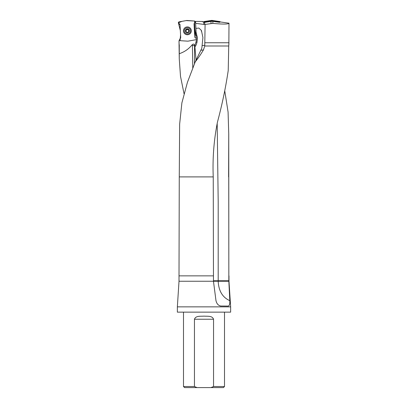 <?xml version="1.0" encoding="UTF-8"?>
<svg xmlns="http://www.w3.org/2000/svg" width="408" height="408" viewBox="0 0 408 408"><rect width="100%" height="100%" fill="white"/><g stroke="black" fill="none" stroke-linecap="round" stroke-linejoin="round"><path stroke-width="0.61" d="M217.189 123.415L218.198 202.036L218.198 281.245C218.652 290.924 222.518 297.401 229.811 300.676L228.842 281.245L228.74 133.799L228.082 112.052L224.813 91.193M184.018 93.641L180.494 76.271L179.265 58.946L179.01 40.616M230.642 312.14L177.358 312.14L230.642 312.14L230.642 306.857L177.358 306.857L179.01 281.245L179.01 275.859L213.46 275.859L213.236 176.899C212.476 158.452 213.874 140.209 217.439 122.165C222.181 104.372 225.772 87.164 228.22 70.543L228.73 45.987L204.75 45.987L205.091 24.439L203.77 24.398L203.77 22.134L202.643 21.808L202.684 21.497L195.488 21.4L195.519 21.899L195.34 21.67M229.811 300.676C229.959 303.858 229.475 305.658 228.363 306.071L220.514 306.02M219.841 305.827L220.988 306.071C218.423 305.658 216.755 303.858 215.985 300.676L213.46 281.245L213.46 275.859M228.857 44.462L228.99 23.19L220.192 21.93L219.728 22.307M213.236 176.899L179.265 176.899L179.642 124.144L181.891 102.862L187.435 82.319L195.274 61.787C197.916 58.568 200.644 54.611 203.459 49.904L204.75 45.987M179.01 40.606L187.818 41.162A0.862 0.857 -3 0 0 188.037 41.147L195.697 39.76A0.862 0.857 -3 0 0 196.396 39.066L196.381 38.714A0.862 0.857 -3 0 0 195.799 38.097A1.505 1.505 177 0 1 194.733 36.735L194.07 24.154A1.505 1.505 177 0 1 194.55 22.976L195.58 22.078L196.075 31.533L195.911 28.397L198.9 28.055L201.419 30.473L202.914 37.541L201.827 48.185L195.274 61.787M204.367 22.369A6.492 6.457 90 0 0 204.719 22.323L211.018 21.384A6.492 6.457 -90 0 1 212.859 21.374L219.356 22.287M228.99 23.19C228.429 24.276 223.049 24.342 212.859 23.378L205.091 24.439M179.331 45.987L179.01 42.758M179.061 42.758L179.051 40.509M179.377 53.662C184.396 51.974 188.578 49.108 191.918 45.069L192.28 44.666C193.616 43.605 194.371 43.982 194.54 45.803L194.917 46.986L196.192 44.895L196.993 42.167L197.441 38.306L196.105 32.135A10.766 10.741 -3 0 0 196.778 35.348A10.766 10.741 177 0 1 197.457 38.643L197.441 38.306M194.662 46.308L195.973 42.029A9.69 9.665 -3 0 0 196.396 39.066L196.381 38.714A9.69 9.665 -3 0 0 195.774 35.802A11.842 11.812 177 0 1 195.034 32.263L194.55 22.976M195.646 23.358L203.77 24.398M228.99 42.758L205 42.758M228.73 45.987L228.908 43.814M210.941 387.6L223.426 387.6L224.502 386.524L213.547 386.524L210.941 387.6L197.059 387.6L194.453 386.524L194.453 319.245C195.728 315.517 200.67 316.419 203.99 316.134C207.32 316.419 212.287 315.522 213.547 319.245L213.547 386.524M183.498 312.248L183.498 386.524L184.574 387.6L197.059 387.6M183.498 386.524L194.453 386.524M224.502 312.248L224.502 386.524M177.358 312.14L177.358 306.857M196.177 44.951L196.998 42.269L196.177 44.951M201.424 30.478L201.317 31.232L201.424 30.478M194.733 36.735L194.733 36.751A1.505 1.505 -3 0 0 195.794 38.107L195.799 38.112M194.54 45.803L192.413 45.349L192.28 44.666M192.28 45.104L191.918 45.069M192.76 67.907L192.413 45.349M194.56 45.88L194.458 63.74M194.917 46.986L196.075 60.277M188.904 29.871L188.919 30.36L188.904 29.871L187.292 29.05A1.805 1.8 177 0 1 188.996 31.666A1.805 1.8 177 0 1 185.875 31.829A1.805 1.8 177 0 1 187.292 29.05L185.706 30.411M190.454 30.697A3.07 3.06 -3 0 0 187.231 27.8A3.07 3.06 -3 0 0 184.324 31.018A3.07 3.06 -3 0 0 187.547 33.91A3.07 3.06 -3 0 0 190.454 30.697L190.454 30.748M188.919 30.36L188.996 31.666L187.481 32.645L185.875 31.829L185.783 30.034L186.196 29.891M188.904 30.37L188.996 31.666M187.726 29.284L187.292 29.05L186.64 29.804A1.387 1.387 177 0 1 188.027 29.733L187.726 29.284M187.889 32.462L187.058 32.507M185.813 30.524L185.783 30.034M186.487 32.018A1.387 1.387 177 0 1 186.007 31.039L185.834 30.534M188.95 31.294L188.782 30.896A1.387 1.387 -3 0 0 188.027 29.733L188.471 29.662M188.776 30.794L188.782 30.896A1.387 1.387 177 0 1 188.409 31.916M187.92 32.252A1.387 1.387 177 0 1 187.007 32.298M186.002 30.937L186.007 31.039A1.387 1.387 177 0 1 186.64 29.804L186.216 29.901M187.726 29.315L186.9 29.463M189.016 30.238L188.476 29.774M203.898 21.558L204.362 22.022L211.747 20.935L211.747 20.4L203.582 21.874A0.383 0.377 -135 0 1 203.898 21.558L211.747 20.4A0.867 0.862 -90 0 1 211.992 20.4L219.841 21.558A0.383 0.377 -45 0 1 220.157 21.874L211.976 20.4L211.992 20.935L219.376 22.022L219.841 21.558M220.157 21.874L219.693 22.338A0.383 0.377 -45 0 0 219.376 22.022M204.362 22.022A0.383 0.377 -135 0 0 204.046 22.338L203.582 21.874M183.462 31.034A3.927 3.922 177 0 1 189.174 27.336A3.927 3.922 177 0 1 189.526 34.114A3.927 3.922 177 0 1 183.462 31.034M179.964 38.857A1.505 1.505 -3 0 0 180.703 37.485L180.045 24.903A1.505 1.505 -3 0 0 178.979 23.547A0.862 0.857 177 0 1 179.076 21.879L186.736 20.492A0.862 0.857 177 0 1 186.956 20.482L194.718 21.058L194.81 22.797A1.505 1.505 -3 0 0 194.55 22.991L194.718 21.058L186.201 20.589L181.994 21.349L178.373 22.833L180.341 30.605L180.566 34.864L180.055 40.581L179.846 38.984C179.357 39.132 179.744 41.121 180.055 40.596M180.071 25.367A1.505 1.505 -3 0 0 179.189 24.082L178.367 22.766M195.498 22.027L194.718 21.058M196.406 38.877L194.07 24.154M228.735 133.799L228.602 176.899M228.735 176.899L228.842 275.859M230.642 306.857L228.99 281.245L179.01 281.245M200.971 50.245L203.459 49.904M204.719 22.323L204.719 24.449M211.018 23.45L211.018 21.384M212.859 21.374L212.859 23.378M195.034 32.263L196.105 32.135M195.774 35.802L196.778 35.348L196.758 34.94M195.973 42.029L196.962 42.274M213.547 319.245L194.453 319.245M202.19 45.625L204.831 45.263M228.842 280.76L213.46 280.76M189.322 30.748A1.938 1.933 -3 0 0 186.334 29.228A1.938 1.933 -3 0 0 186.507 32.574A1.938 1.933 -3 0 0 189.322 30.748M179 23.919L178.979 23.547M179.265 58.946L179.265 45.987M228.99 281.245L228.99 275.859M179.265 176.899L179.01 275.859"/></g></svg>
